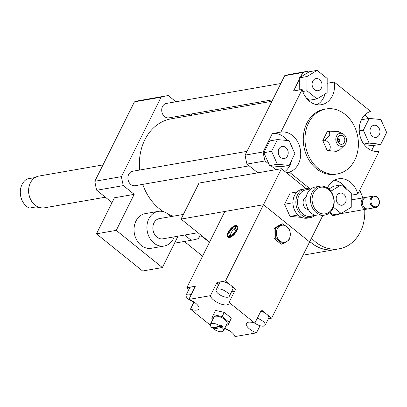 <?xml version="1.0" encoding="UTF-8"?>
<svg xmlns="http://www.w3.org/2000/svg" width="407" height="407" viewBox="0 0 407 407"><rect width="100%" height="100%" fill="white"/><g stroke="black" fill="none" stroke-linecap="round" stroke-linejoin="round"><path stroke-width="0.61" d="M309.813 241.555A40.293 32.392 80.1 0 0 311.452 242.959A40.293 32.392 80.1 0 0 334.829 249.633A40.293 32.392 80.1 0 0 336.737 249.226M309.844 241.493A40.222 32.331 80.1 0 0 311.482 242.898A40.222 32.331 80.1 0 0 334.813 249.562L339.107 248.814A40.222 32.331 80.1 0 0 364.728 209.478M311.518 238.131A40.222 32.331 80.1 0 0 315.776 242.15A40.222 32.331 80.1 0 0 339.107 248.814M362.718 197.929A40.222 32.331 80.1 0 0 359.696 190.247M365.562 197.492A5.861 4.711 80.1 0 0 364.906 197.548A5.861 4.711 80.1 0 0 361.223 201.984A5.861 4.711 80.1 0 0 363.517 208.125A5.861 4.711 80.1 0 0 366.921 209.096A5.861 4.711 80.1 0 0 367.552 208.928M373.707 196.016L366.198 197.324A5.861 4.711 80.1 0 0 362.51 201.755A5.861 4.711 80.1 0 0 364.804 207.901A5.861 4.711 80.1 0 0 368.208 208.872L375.722 207.565A5.861 4.711 80.1 0 0 379.355 200.982A5.861 4.711 80.1 0 0 373.707 196.016A5.861 4.711 80.1 0 0 370.024 200.448A5.861 4.711 80.1 0 0 372.319 206.593A5.861 4.711 80.1 0 0 375.722 207.565M373.046 205.917A5.128 4.121 80.1 0 0 379.299 202.116A5.128 4.121 80.1 0 0 373.082 197.11A5.128 4.121 80.1 0 0 373.046 205.917M202.187 236.111A60.078 48.291 80.1 0 0 202.304 236.62L199.074 237.179M184.315 241.473L202.559 256.176M202.304 236.62L209.442 242.369M197.97 232.712L162.917 238.817A10.256 8.247 -99.9 0 1 153.037 230.123A10.256 8.247 -99.9 0 1 159.402 218.605L183.379 214.433M174.227 236.849A17.582 14.133 -99.9 0 1 173.463 238.624A17.582 14.133 -99.9 0 1 164.174 246.032A17.582 14.133 -99.9 0 1 147.232 231.135A17.582 14.133 -99.9 0 1 158.145 211.386A17.582 14.133 -99.9 0 1 170.711 216.636M164.174 246.032L151.297 248.275A17.582 14.133 -99.9 0 1 134.356 233.379A17.582 14.133 -99.9 0 1 145.263 213.629L158.145 211.386M162.368 267.557L142.618 270.996L96.479 233.811L116.229 230.372L162.368 267.557L178.007 236.187M175.956 101.765L168.254 95.553A73.265 58.893 80.1 0 0 167.145 95.731A73.265 58.893 80.1 0 0 161.06 97.212L121.459 176.638A73.265 58.893 80.1 0 0 123.352 185.612L134.188 194.348L114.438 197.787L96.479 233.811M134.188 194.348L116.229 230.372M123.352 185.612L96.734 190.247L112.047 202.589M184.666 235.027L191.168 240.267L174.532 243.167M314.56 89.667A6.136 4.935 -99.9 0 1 312.154 83.231A6.136 4.935 -99.9 0 1 316.01 78.592A6.136 4.935 -99.9 0 1 321.927 83.791A6.136 4.935 -99.9 0 1 318.116 90.68A6.136 4.935 -99.9 0 1 314.56 89.667M370.701 127.864A6.136 4.935 -99.9 0 1 373.947 125.28A6.136 4.935 -99.9 0 1 379.858 130.479A6.136 4.935 -99.9 0 1 376.048 137.368A6.136 4.935 -99.9 0 1 370.97 134.534A6.136 4.935 -99.9 0 1 370.701 127.864M343.676 194.139A6.136 4.935 -99.9 0 1 346.082 200.57A6.136 4.935 -99.9 0 1 342.226 205.214A6.136 4.935 -99.9 0 1 336.309 200.015A6.136 4.935 -99.9 0 1 340.12 193.122A6.136 4.935 -99.9 0 1 343.676 194.139M327.187 78.485L327.131 92.745L317.007 98.896L306.944 90.786L307 76.526L317.124 70.375L327.187 78.485M306.039 97.629L309.279 100.244L317.007 98.896M302.788 91.514L306.944 90.786M299.226 89.972L299.272 77.869L307 76.526M299.272 77.869L309.396 71.718L317.124 70.375M380.774 144.241L369.118 143.106L363.344 130.194L369.22 118.406L380.871 119.536L386.65 132.453L380.774 144.241L373.046 145.584L364.285 144.734M363.766 144.042L369.118 143.106M359.264 130.901L363.344 130.194M360.877 120.981L361.492 119.75L369.22 118.406M331.105 191.656L331.105 191.056L341.229 184.905L351.292 193.015L351.236 207.28L341.112 213.431L333.323 207.148M330.718 191.127L331.105 191.056M328.836 189.087L333.501 186.253L341.229 184.905M330.225 212.23L333.384 214.774L341.112 213.431M287.535 155.942A6.136 4.935 -99.9 0 1 284.295 158.527A6.136 4.935 -99.9 0 1 278.378 153.327A6.136 4.935 -99.9 0 1 282.188 146.434A6.136 4.935 -99.9 0 1 287.266 149.272A6.136 4.935 -99.9 0 1 287.535 155.942M277.462 139.565L289.118 140.695L294.892 153.612L289.016 165.395L277.365 164.265L271.586 151.348L277.462 139.565L269.734 140.908L263.858 152.696L271.586 151.348M275.87 169.683L270.976 165.741L281.288 166.743L289.016 165.395M270.976 165.741L269.638 165.613L277.365 164.265M269.638 165.613L263.858 152.696M300.437 77.162L302.742 72.548A73.265 58.893 -99.9 0 1 308.827 71.067A73.265 58.893 -99.9 0 1 309.931 70.889L310.683 71.495M317.022 104.726A20.513 16.489 80.1 0 0 325.066 94.002M327.167 83.293L334.239 82.061A20.513 16.489 -99.9 0 1 321.444 104.696A20.513 16.489 -99.9 0 1 302.147 89.464L293.564 90.954L299.267 79.513M327.421 187.983A20.513 16.489 -99.9 0 1 338.512 178.81A20.513 16.489 -99.9 0 1 357.804 194.042L379.049 151.435A20.513 16.489 -99.9 0 1 359.778 134.88A20.513 16.489 -99.9 0 1 370.619 111.381L334.239 82.061M374.226 145.38L371.677 150.493M364.723 115.049L368.951 118.452M357.804 194.042L351.282 195.177M346.555 189.199A20.513 16.489 80.1 0 0 334.345 180.276M340.221 213.583L340.038 213.945A73.265 58.893 -99.9 0 1 333.954 215.425A73.265 58.893 -99.9 0 1 332.85 215.603L329.492 212.902M257.84 172.822L246.998 164.087A73.265 58.893 -99.9 0 1 245.111 155.113L284.707 75.687L302.742 72.548M245.111 155.113L263.141 151.974L272.319 133.562L280.906 132.066L302.147 89.464M284.707 75.687A73.265 58.893 -99.9 0 1 290.791 74.206L308.827 71.067M310.536 189.209L289.336 172.12L286.33 172.644M268.971 164.123L265.028 160.948A73.265 58.893 -99.9 0 1 263.141 151.974M246.998 164.087L265.028 160.948M333.954 215.425L332.85 215.603M284.89 171.484A20.513 16.489 80.1 0 0 291.671 160.078M287.271 140.517A20.513 16.489 80.1 0 0 272.319 133.562M280.906 132.066A20.513 16.489 -99.9 0 1 300.178 148.626A20.513 16.489 -99.9 0 1 289.336 172.12M342.725 133.705L338.115 131.537L329.629 131.166L329.756 135.261L325.137 140.181L322.782 140.588L327.203 150.468L336.111 151.333L338.466 150.921L344.693 145.019A6.593 5.301 -99.9 0 1 337.754 144.561A6.593 5.301 -99.9 0 1 336.528 136.091A6.593 5.301 -99.9 0 1 342.725 133.705A6.593 5.301 -99.9 0 1 346.362 138.899A6.593 5.301 -99.9 0 1 344.693 145.019M329.629 131.166L327.274 131.578L322.782 140.588M325.137 140.181C329.807 142.913 331.278 146.205 329.553 150.056L327.203 150.468M329.553 150.056C335.724 149.786 338.69 150.076 338.466 150.921M337.902 138.99A1.465 1.18 -99.9 0 1 338.863 140.206A1.465 1.18 -99.9 0 1 338.37 141.672M337.459 139.621A1.465 1.18 -99.9 0 1 337.54 139.433A1.465 1.18 -99.9 0 1 338.314 138.812A1.465 1.18 -99.9 0 1 339.723 140.054A1.465 1.18 -99.9 0 1 338.817 141.702A1.465 1.18 -99.9 0 1 337.739 141.229M337.963 137.245A4.543 3.653 -99.9 0 1 343.498 136.564A4.543 3.653 -99.9 0 1 343.539 143.447A4.543 3.653 -99.9 0 1 337.988 141.85A4.543 3.653 -99.9 0 1 337.484 138.955A4.543 3.653 -99.9 0 1 337.963 137.245M308.623 122.863A32.967 26.501 -99.9 0 1 326.038 108.974A32.967 26.501 -99.9 0 1 357.804 136.91A32.967 26.501 -99.9 0 1 337.347 173.931A32.967 26.501 -99.9 0 1 310.073 158.694A32.967 26.501 -99.9 0 1 308.623 122.863M337.347 173.931L335.633 174.232A32.967 26.501 -99.9 0 1 308.353 158.995A32.967 26.501 -99.9 0 1 306.909 123.158A32.967 26.501 -99.9 0 1 324.323 109.274L326.038 108.974M192.521 115.115L191.132 113.996M191.168 240.267A73.265 58.893 80.1 0 0 192.277 240.089A73.265 58.893 80.1 0 0 198.362 238.609L200.346 234.63M173.433 216.163A49.822 40.049 -99.9 0 1 168.34 214.296M163.558 211.732A49.822 40.049 -99.9 0 1 142.735 184.376M139.621 170.045A49.822 40.049 -99.9 0 1 171.164 118.829L271.947 101.287M272.685 99.796L168.915 117.862A7.326 5.891 -99.9 0 1 161.854 111.655A7.326 5.891 -99.9 0 1 166.402 103.429L280.805 83.511M249.181 165.847L135.088 185.709A7.326 5.891 -99.9 0 1 128.032 179.502A7.326 5.891 -99.9 0 1 132.575 171.271L246.983 151.358M167.145 95.731L140.527 100.366A73.265 58.893 80.1 0 0 134.442 101.847L94.841 181.273A73.265 58.893 80.1 0 0 96.734 190.247M161.06 97.212L134.442 101.847M121.459 176.638L94.841 181.273M314.123 214.998A13.482 10.836 -99.9 0 1 297.746 204.935A13.482 10.836 -99.9 0 1 309.758 189.921M310.444 189.291A14.652 11.778 80.1 0 0 305.219 188.756A14.652 11.778 80.1 0 0 296.128 205.214A14.652 11.778 80.1 0 0 310.246 217.628A14.652 11.778 80.1 0 0 314.982 215.364M310.246 217.628L307.326 218.137A14.652 11.778 -99.9 0 1 292.943 202.655A14.652 11.778 -99.9 0 1 302.299 189.265L305.219 188.756M308.369 209.61A6.593 5.301 -99.9 0 1 303.2 203.983A6.593 5.301 -99.9 0 1 306.166 196.937M324.842 215.089L320.207 215.893A14.652 11.778 -99.9 0 1 306.089 203.48A14.652 11.778 -99.9 0 1 315.181 187.027L319.816 186.218A14.652 11.778 80.1 0 0 310.724 202.671A14.652 11.778 80.1 0 0 324.842 215.089A14.652 11.778 80.1 0 0 332.641 194.383A14.652 11.778 80.1 0 0 319.816 186.218M332.504 194.765A13.482 10.836 -99.9 0 1 322.965 213.904A13.482 10.836 -99.9 0 1 313.583 192.933A13.482 10.836 -99.9 0 1 332.504 194.765M301.536 217.374L290.008 216.407L284.574 204.253L290.105 193.162L297.11 191.941M284.574 204.253L292.943 202.793M290.008 216.407L298.031 215.013M39.296 207.88L29.279 208.094L35.847 206.954L42.206 207.962M36.783 176.674L33.695 177.803L27.127 178.948A15.898 12.78 -99.9 0 0 20.35 193.681A15.898 12.78 -99.9 0 0 29.279 208.094M29.97 183.816A15.898 12.78 80.1 0 0 29.935 183.893A15.898 12.78 80.1 0 0 33.349 203.485A15.898 12.78 80.1 0 0 33.405 203.546M103.002 164.906L38.924 176.058A16.117 12.958 80.1 0 0 30.001 183.74A16.117 12.958 80.1 0 0 33.46 203.607A16.117 12.958 80.1 0 0 42.872 207.972A16.117 12.958 80.1 0 0 44.455 207.819L105.377 197.212M209.585 242.079L181.059 219.088L263.492 204.736L309.63 241.921L271.611 318.172L268.417 318.727M322.832 215.44L309.63 241.921L263.492 204.736L225.473 280.988L230.601 285.119A7.326 2.946 26.5 0 1 232.865 289.133L229.273 296.337A7.326 2.946 26.5 0 1 221.403 295.706A7.326 2.946 26.5 0 1 216.158 289.799A7.326 2.946 26.5 0 1 217.587 288.939A7.326 2.946 26.5 0 1 225.61 291.326A7.326 2.946 26.5 0 1 229.273 296.337M306.181 188.639L281.451 168.712L263.492 204.736L224.852 211.462L186.833 287.713L191.127 286.966A7.326 2.946 26.5 0 1 194.775 287.357M281.451 168.712L199.018 183.064L181.059 219.088M235.689 226.292A6.334 2.778 128.9 0 1 235.699 226.292L237.154 226.419A7.178 3.149 128.9 0 0 237.062 226.414L235.689 226.292L235.078 227.508L235.75 229.049A4.029 1.765 -51.1 0 1 235.958 229.141M235.2 227.788L234.463 229.278L233.791 227.732L234.401 226.516L235.775 226.638M229.634 237.495L229.304 236.737L229.909 235.521L231.293 235.633M230.713 236.793L230.504 237.215M235.078 227.508A4.874 2.137 128.9 0 1 235.902 228.251A4.874 2.137 128.9 0 1 234.742 232.066A4.874 2.137 128.9 0 1 231.201 235.297L230.591 236.513L230.835 237.062M229.909 235.521A4.874 2.137 128.9 0 1 229.64 232.01A4.874 2.137 128.9 0 1 233.791 227.732M234.463 229.278A4.029 1.765 -51.1 0 0 231.273 232.539A4.029 1.765 -51.1 0 0 231.079 235.536M229.304 236.737A6.334 2.778 128.9 0 1 228.073 235.755A6.334 2.778 128.9 0 1 229.67 230.662A6.334 2.778 128.9 0 1 234.401 226.516M228.683 237.546A7.178 3.149 128.9 0 1 228.505 237.149L228.073 235.755M237.154 226.419A7.178 3.149 128.9 0 1 237.576 226.506M235.699 226.292A6.334 2.778 128.9 0 1 236.202 230.876A6.334 2.778 128.9 0 1 230.591 236.513M237.51 226.343A7.326 3.215 -51.1 0 0 236.513 226.338A7.326 3.215 -51.1 0 0 236.416 226.353M228.286 236.442A7.326 3.215 -51.1 0 0 228.51 237.51M235.49 225.509A7.326 3.215 128.9 0 1 237.093 225.809A7.326 3.215 128.9 0 1 234.997 233.532A7.326 3.215 128.9 0 1 227.9 237.22A7.326 3.215 128.9 0 1 229.004 230.861A7.326 3.215 128.9 0 1 235.49 225.509M275.666 238.192L275.707 228.124L282.85 223.784L289.952 229.507L289.911 239.575L282.768 243.915L275.666 238.192L274.028 238.477L274.069 228.408L275.707 228.124M289.367 238.639A8.644 6.95 80.1 0 0 283.353 225.188A8.644 6.95 80.1 0 0 277.233 237.459A8.644 6.95 80.1 0 0 289.367 238.639M274.028 238.477L281.13 244.205L282.768 243.915M274.069 228.408L281.212 224.069L282.85 223.784M214.072 327.716L222.563 326.236L221.963 327.437L213.477 328.917L214.072 327.716A7.326 2.946 26.5 0 1 213.614 327.386M220.426 326.2A7.326 2.946 -153.5 0 0 210.394 324.287A7.326 2.946 -153.5 0 0 211.935 327.676L220.426 326.2L221.026 325A7.326 2.946 26.5 0 1 222.563 326.236M213.477 328.917A7.326 2.946 -153.5 0 0 223.509 330.825L227.101 323.621A7.326 2.946 -153.5 0 0 223.438 318.61A7.326 2.946 -153.5 0 0 215.415 316.219A7.326 2.946 -153.5 0 0 213.985 317.084L210.394 324.287M223.509 330.825A7.326 2.946 -153.5 0 0 221.963 327.437M212.907 319.246L211.838 318.386L213.441 314.626L222.141 316.595L229.248 322.319L227.645 326.078L226.053 325.717M222.141 316.595L224.237 312.393L215.532 310.424L213.441 314.626M224.237 312.393L231.344 318.116L229.248 322.319M231.344 318.116L227.645 326.078M257.316 318.31A7.326 2.946 26.5 0 1 265.155 325.259A7.326 2.946 26.5 0 1 263.726 326.124A7.326 2.946 26.5 0 1 254.889 323.178M260.907 311.106A7.326 2.946 26.5 0 1 266.488 314.041A7.326 2.946 26.5 0 1 268.752 318.055L265.155 325.259M188.782 299.369A7.326 2.946 26.5 0 1 186.106 295.034A7.326 2.946 26.5 0 1 187.535 294.169A7.326 2.946 26.5 0 1 191.183 294.561M193.874 301.958A7.326 2.946 26.5 0 1 189.011 299.537M186.106 295.034L189.698 287.825A7.326 2.946 26.5 0 1 191.127 286.966L195.335 286.233L188.843 299.476A10.256 4.121 26.5 0 1 198.845 308.882A10.256 4.121 26.5 0 1 190.491 309.137L193.936 302.004M229.762 330.881A7.326 2.946 26.5 0 1 224.898 328.459M216.158 289.799L219.749 282.595A7.326 2.946 26.5 0 1 221.179 281.736A7.326 2.946 26.5 0 1 230.601 285.119L235.622 289.168L229.044 302.421A10.256 4.121 26.5 0 1 228.902 303.653A10.256 4.121 26.5 0 1 219.21 303.378A10.256 4.121 26.5 0 1 210.394 295.721L216.972 282.468L225.473 280.988M260.083 325.732L256.43 332.824A10.256 4.121 26.5 0 1 246.428 323.417A10.256 4.121 26.5 0 1 254.782 323.163L261.462 309.992L271.611 318.172M188.919 289.392L186.833 287.713M216.972 282.468L216.982 282.514A10.256 4.121 -153.5 0 0 218.462 285.18M231.578 291.717A10.256 4.121 -153.5 0 0 234.549 291.32M213.909 328.047L213.176 327.462M210.282 325.127L190.4 309.101M188.746 299.44L210.388 295.675M229.039 302.376L254.879 323.199M256.527 332.86L234.88 336.579A10.256 4.121 26.5 0 0 224.72 328.393M190.491 309.137L194.022 302.055M210.394 295.721L216.982 282.514M256.43 332.824L259.981 325.702M303.022 255.169L334.829 249.633M340.135 213.756L366.921 209.096M351.261 199.923L364.906 197.548M192.277 240.089L174.522 243.183"/></g></svg>
